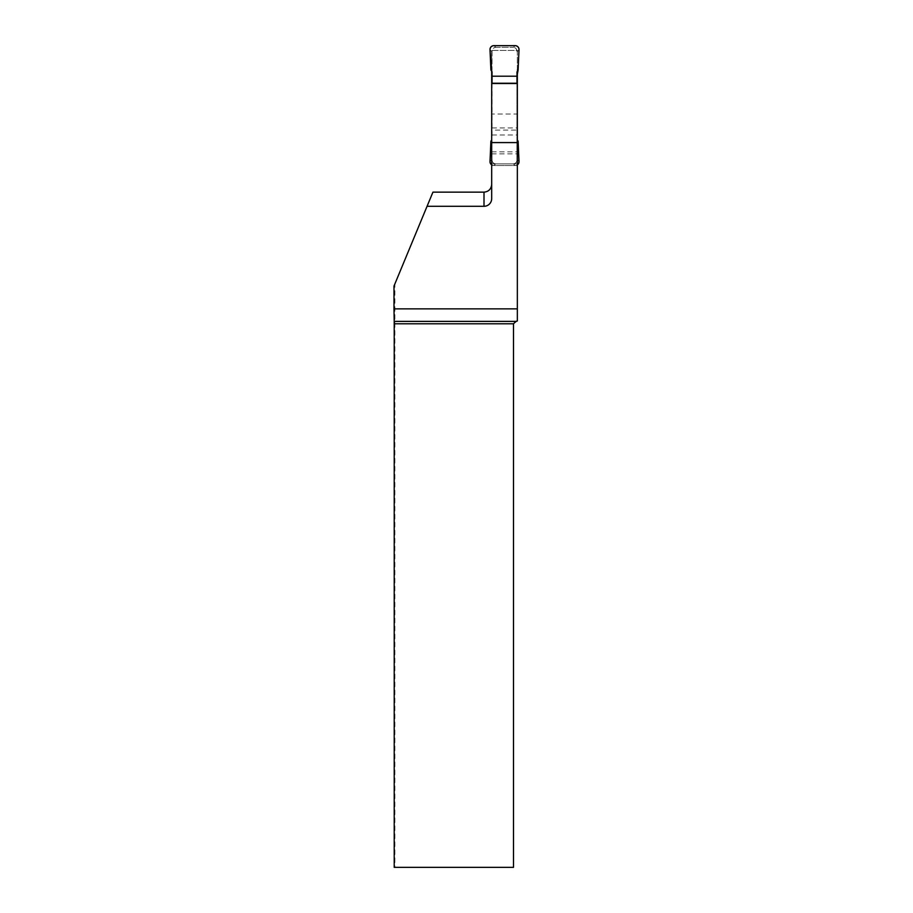 <?xml version="1.0" encoding="UTF-8"?>
<svg xmlns="http://www.w3.org/2000/svg" width="913" height="913" viewBox="0 0 913 913"><rect width="100%" height="100%" fill="white"/><g stroke="black" fill="none" stroke-linecap="round" stroke-linejoin="round"><path stroke-width="0.68" stroke-dasharray="4.57 3.42" d="M493.842 45.65L495.873 47.328A3.835 3.835 0 0 0 492.039 51.162L491.685 139.872M492.039 83.494L492.039 139.244M492.039 71.944L492.039 51.162C492.255 48.96 493.442 47.681 495.599 47.339M517.34 164.876A3.835 3.835 0 0 1 515.183 165.538L493.842 165.538L495.599 163.849C493.442 163.507 492.255 162.229 492.039 160.026A3.835 3.835 0 0 0 495.873 163.861L513.14 163.861A3.835 3.835 0 0 0 516.975 160.026L516.975 71.944M516.975 83.494L516.975 160.026C516.769 162.229 515.583 163.507 513.414 163.849L495.599 163.849M495.873 47.328L513.14 47.328L495.873 47.328M516.975 51.162A3.835 3.835 0 0 0 513.14 47.328L513.414 47.339C515.583 47.681 516.769 48.96 516.975 51.162M492.039 127.934L516.975 127.934M492.039 134.987L516.975 134.987M490.019 49.816L492.039 51.756M490.897 69.959L492.039 69.959M515.183 45.65L513.414 47.339M490.897 141.23L492.039 141.23M490.019 161.361L492.039 159.433M493.842 165.538A3.835 3.835 0 0 1 491.685 164.876M516.975 139.244L517.34 139.872M515.183 165.538L513.414 163.849M518.116 69.959L516.975 69.959M519.006 49.816L516.975 51.756M519.006 161.361L516.975 159.433M518.116 141.23L516.975 141.23M427.067 206.292L484.004 206.292A7.669 7.669 0 0 0 491.685 198.623L491.685 114.034L517.34 114.034L517.34 50.443L491.685 50.443L491.685 71.317M517.34 71.317L517.34 50.443L491.685 50.443L491.685 114.034M517.34 83.494L517.34 165.538L517.34 83.494M517.34 114.034L517.34 320.999L513.505 323.784L513.505 867.35L394.884 867.35L394.884 283.932L393.994 286.054M491.685 130.103L491.685 83.494L491.685 165.538L491.685 130.103L517.34 130.103M432.933 192.152L394.884 283.932M394.211 867.35L394.884 867.35M491.685 163.861L517.34 163.861L491.685 163.861M491.685 165.538L517.34 165.538M491.685 153.875L517.34 153.875M491.685 151.832L517.34 151.832M484.004 206.292A7.669 7.669 0 0 0 491.685 198.623"/><path stroke-width="1.37" d="M492.039 83.494L492.039 71.944L490.897 69.959L490.019 49.816A3.835 3.835 0 0 1 493.842 45.65L515.183 45.65A3.835 3.835 0 0 1 519.006 49.816L518.116 69.959L519.006 49.816C518.915 47.339 517.648 45.947 515.183 45.65L493.842 45.65C491.377 45.947 490.098 47.339 490.019 49.816L492.039 76.201L516.975 76.201L518.116 69.959L516.975 71.944L516.975 83.494M516.975 83.254L492.039 83.254M492.039 76.201L516.975 76.201M491.685 139.872L490.897 141.23L490.019 161.361A3.835 3.835 0 0 0 491.685 164.876M517.34 164.876A3.835 3.835 0 0 0 519.006 161.361L518.116 141.23L517.34 139.872M517.34 71.317L517.34 83.494L491.685 83.494L491.685 198.623A7.669 7.669 0 0 1 484.004 206.292L427.067 206.292L432.933 192.152L484.004 192.152C488.695 191.65 491.251 189.048 491.685 184.346M491.685 142.588L517.34 142.588L517.34 83.494M517.34 142.588L517.34 308.856L393.994 308.856L393.994 286.054L427.067 206.292M515.902 321.387L513.505 323.784L394.211 323.784L394.199 321.387L515.902 321.387L517.34 320.999L517.34 308.856M491.685 71.317L491.685 83.494M513.505 323.784L513.505 867.35L394.211 867.35L394.211 323.784M394.199 321.387L393.994 308.856M484.004 206.292L484.004 192.152"/></g></svg>
